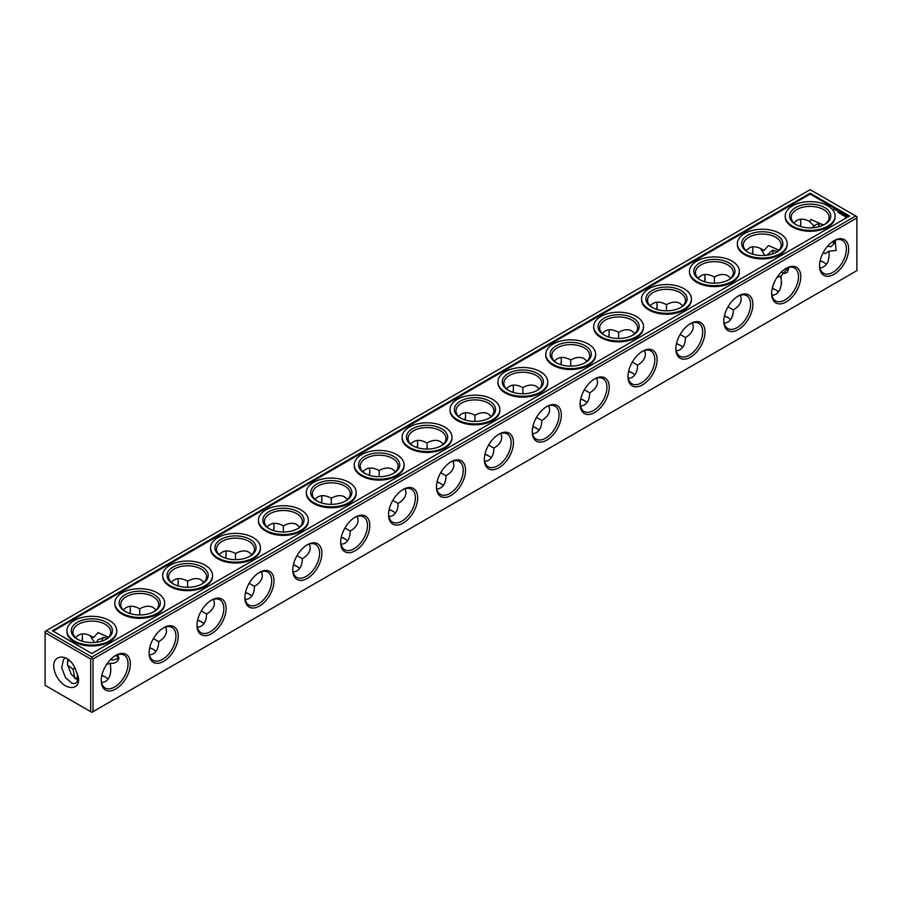 <?xml version="1.0" encoding="UTF-8"?>
<svg xmlns="http://www.w3.org/2000/svg" width="902" height="902" viewBox="0 0 902 902"><rect width="100%" height="100%" fill="white"/><g stroke="black" fill="none" stroke-linecap="round" stroke-linejoin="round"><path stroke-width="1.35" d="M747.713 252.041L747.713 252.041A20.588 11.884 180 0 1 747.713 235.23A20.588 11.884 180 0 1 776.836 235.23A20.588 11.884 180 0 1 776.836 252.041A20.588 11.884 180 0 1 747.713 252.041M748.31 252.38A18.965 10.948 180 0 1 743.316 244.972A18.965 10.948 180 0 1 762.269 234.024A18.965 10.948 180 0 1 781.233 244.972A18.965 10.948 180 0 1 776.227 252.38M744.646 253.812A24.918 14.387 0 0 0 771.808 256.935A24.918 14.387 0 0 0 787.198 243.641A24.918 14.387 0 0 0 762.269 229.255A24.918 14.387 0 0 0 737.351 243.641A24.918 14.387 0 0 0 744.646 253.812M737.362 244.081A24.918 14.387 0 0 0 737.351 244.521A24.918 14.387 0 0 0 744.646 254.702A24.918 14.387 0 0 0 771.808 257.814A24.918 14.387 0 0 0 787.198 244.521A24.918 14.387 0 0 0 787.187 244.081M795.598 224.395L795.598 224.395A20.588 11.884 180 0 1 795.598 207.584A20.588 11.884 180 0 1 824.721 207.584A20.588 11.884 180 0 1 824.721 224.395A20.588 11.884 180 0 1 795.598 224.395M796.207 224.733A18.965 10.948 180 0 1 791.201 217.314A18.965 10.948 180 0 1 810.165 206.366A18.965 10.948 180 0 1 829.118 217.314A18.965 10.948 180 0 1 824.124 224.733M792.542 226.165A24.918 14.387 0 0 0 819.704 229.288A24.918 14.387 0 0 0 835.083 215.995A24.918 14.387 0 0 0 810.165 201.608A24.918 14.387 0 0 0 785.236 215.995A24.918 14.387 0 0 0 792.542 226.165M785.247 216.435A24.918 14.387 0 0 0 785.236 216.875A24.918 14.387 0 0 0 792.542 227.056A24.918 14.387 0 0 0 819.704 230.168A24.918 14.387 0 0 0 835.083 216.875A24.918 14.387 0 0 0 835.072 216.435M848.85 216.435L810.165 194.099L53.15 631.152M689.478 271.727A24.918 14.387 0 0 0 689.466 272.167A24.918 14.387 0 0 0 696.761 282.349A24.918 14.387 0 0 0 723.923 285.472A24.918 14.387 0 0 0 739.302 272.167A24.918 14.387 0 0 0 739.29 271.727M593.696 327.031A24.918 14.387 0 0 0 593.685 327.471A24.918 14.387 0 0 0 600.991 337.641A24.918 14.387 0 0 0 628.142 340.764A24.918 14.387 0 0 0 643.532 327.471A24.918 14.387 0 0 0 643.521 327.031M641.581 299.374A24.918 14.387 0 0 0 641.57 299.825A24.918 14.387 0 0 0 648.876 309.995A24.918 14.387 0 0 0 676.038 313.118A24.918 14.387 0 0 0 691.417 299.825A24.918 14.387 0 0 0 691.406 299.374M210.594 548.213A24.918 14.387 0 0 0 210.583 548.653A24.918 14.387 0 0 0 217.878 558.823A24.918 14.387 0 0 0 245.04 561.946A24.918 14.387 0 0 0 260.43 548.653A24.918 14.387 0 0 0 260.419 548.213M162.71 575.859A24.918 14.387 0 0 0 162.698 576.299A24.918 14.387 0 0 0 169.993 586.469A24.918 14.387 0 0 0 197.155 589.592A24.918 14.387 0 0 0 212.534 576.299A24.918 14.387 0 0 0 212.522 575.859M114.813 603.506A24.918 14.387 0 0 0 114.802 603.945A24.918 14.387 0 0 0 122.108 614.127A24.918 14.387 0 0 0 149.27 617.239A24.918 14.387 0 0 0 164.649 603.945A24.918 14.387 0 0 0 164.638 603.506M66.928 631.152A24.918 14.387 0 0 0 66.917 631.592A24.918 14.387 0 0 0 74.212 641.773A24.918 14.387 0 0 0 101.374 644.885A24.918 14.387 0 0 0 116.764 631.592A24.918 14.387 0 0 0 116.753 631.152M545.811 354.678A24.918 14.387 0 0 0 545.8 355.117A24.918 14.387 0 0 0 553.095 365.287A24.918 14.387 0 0 0 580.257 368.411A24.918 14.387 0 0 0 595.647 355.117A24.918 14.387 0 0 0 595.636 354.678M497.927 382.324A24.918 14.387 0 0 0 497.915 382.764A24.918 14.387 0 0 0 505.21 392.934A24.918 14.387 0 0 0 532.372 396.057A24.918 14.387 0 0 0 547.751 382.764A24.918 14.387 0 0 0 547.74 382.324M450.03 409.97A24.918 14.387 0 0 0 450.019 410.41A24.918 14.387 0 0 0 457.325 420.591A24.918 14.387 0 0 0 484.487 423.703A24.918 14.387 0 0 0 499.866 410.41A24.918 14.387 0 0 0 499.855 409.97M402.145 437.617A24.918 14.387 0 0 0 402.134 438.056A24.918 14.387 0 0 0 409.429 448.238A24.918 14.387 0 0 0 436.591 451.35A24.918 14.387 0 0 0 451.981 438.056A24.918 14.387 0 0 0 451.97 437.617M354.26 465.263A24.918 14.387 0 0 0 354.249 465.714A24.918 14.387 0 0 0 361.544 475.884A24.918 14.387 0 0 0 388.706 479.007A24.918 14.387 0 0 0 404.085 465.714A24.918 14.387 0 0 0 404.073 465.263M306.364 492.909A24.918 14.387 0 0 0 306.353 493.36A24.918 14.387 0 0 0 313.659 503.53A24.918 14.387 0 0 0 340.821 506.653A24.918 14.387 0 0 0 356.2 493.36A24.918 14.387 0 0 0 356.189 492.909M258.479 520.567A24.918 14.387 0 0 0 258.468 521.006A24.918 14.387 0 0 0 265.763 531.177A24.918 14.387 0 0 0 292.925 534.3A24.918 14.387 0 0 0 308.315 521.006A24.918 14.387 0 0 0 308.304 520.567M847.745 217.078L847.373 216.243L845.659 216.333L845.512 217.326L846.944 217.54M842.107 214.146L841.994 214.755L842.93 214.146L841.047 214.214L842.107 214.146L841.927 214.755M843.877 215.77L844.452 215.037L843.054 215.375L843.877 215.77M844.836 216.3L844.712 215.601L845.478 215.623L844.148 215.826L844.836 216.3M838.86 213.007L840.484 212.737L838.86 213.007M842.784 215.285L843.832 214.676L842.197 214.879L842.784 215.285M840.112 213.729L841.735 213.458L840.112 213.729M839.807 213.56L840.856 213.019L839.807 213.492M837.586 211.745L838.33 211.316L837.586 211.745M838.105 212.038L838.691 211.699L838.105 212.038M833.448 209.072L834.361 209.038L833.448 209.072M835.184 210.076L836.03 210.008L835.184 210.076M836.368 210.2L835.726 210.301L836.368 210.267M810.165 193.208L52.384 630.712L91.835 653.488L849.616 215.995L810.165 193.208L810.165 194.099M714.384 283.172L714.384 277.038C719.582 274.129 724.058 273.689 727.79 275.708L730.631 278.267M740.407 295.202L741.207 298.934C741.083 303.185 738.467 306.838 733.349 309.882L728.038 306.815M704.609 274.535A18.965 10.948 -60 0 1 705.003 278.03A18.965 10.948 -60 0 1 704.642 281.762M698.137 278.267C701.959 273.667 707.371 273.261 714.384 277.038L714.384 277.038M724.385 315.959A18.965 10.948 180 0 1 727.79 317.515A18.965 10.948 180 0 1 730.631 319.612M733.349 309.882C733.258 315.847 731.409 319.939 727.79 322.161L724.171 323.344M737.746 296.307A18.965 10.948 -60 0 1 746.664 295.676A18.965 10.948 -60 0 1 746.664 317.572A18.965 10.948 -60 0 1 727.7 328.52A18.965 10.948 -60 0 1 723.787 320.481M90.685 711.667L45.1 685.34L45.1 631.377L810.165 189.668L856.9 216.66L856.9 217.98L92.985 659.024L91.835 658.359L90.685 659.024L90.685 711.667L91.835 712.332L92.985 711.667L92.985 659.024M92.985 711.667L856.9 270.623L856.9 217.98M101.227 680.593A20.588 11.884 -60 0 1 115.783 655.371A20.588 11.884 -60 0 1 130.339 663.782A20.588 11.884 -60 0 1 115.783 688.993A20.588 11.884 -60 0 1 101.227 680.593M149.112 652.935A20.588 11.884 -60 0 1 163.668 627.724A20.588 11.884 -60 0 1 178.224 636.135A20.588 11.884 -60 0 1 163.668 661.346A20.588 11.884 -60 0 1 149.112 652.935M196.997 625.289A20.588 11.884 -60 0 1 211.564 600.078A20.588 11.884 -60 0 1 226.12 608.478A20.588 11.884 -60 0 1 211.564 633.7A20.588 11.884 -60 0 1 196.997 625.289M244.893 597.643A20.588 11.884 -60 0 1 259.449 572.432A20.588 11.884 -60 0 1 274.005 580.832A20.588 11.884 -60 0 1 259.449 606.054A20.588 11.884 -60 0 1 244.893 597.643M292.778 569.996A20.588 11.884 -60 0 1 307.334 544.785A20.588 11.884 -60 0 1 321.89 553.185A20.588 11.884 -60 0 1 307.334 578.408A20.588 11.884 -60 0 1 292.778 569.996M340.663 542.35A20.588 11.884 -60 0 1 355.219 517.139A20.588 11.884 -60 0 1 369.786 525.539A20.588 11.884 -60 0 1 355.219 550.75A20.588 11.884 -60 0 1 340.663 542.35M388.559 514.704A20.588 11.884 -60 0 1 403.115 489.482A20.588 11.884 -60 0 1 417.671 497.893A20.588 11.884 -60 0 1 403.115 523.104A20.588 11.884 -60 0 1 388.559 514.704M436.444 487.057A20.588 11.884 -60 0 1 451 461.835A20.588 11.884 -60 0 1 465.556 470.246A20.588 11.884 -60 0 1 451 495.457A20.588 11.884 -60 0 1 436.444 487.057M484.329 459.4A20.588 11.884 -60 0 1 498.885 434.189A20.588 11.884 -60 0 1 513.441 442.6A20.588 11.884 -60 0 1 498.885 467.811A20.588 11.884 -60 0 1 484.329 459.4M532.214 431.754A20.588 11.884 -60 0 1 546.781 406.543A20.588 11.884 -60 0 1 561.337 414.943A20.588 11.884 -60 0 1 546.781 440.165A20.588 11.884 -60 0 1 532.214 431.754M580.11 404.107A20.588 11.884 -60 0 1 594.666 378.896A20.588 11.884 -60 0 1 609.222 387.296A20.588 11.884 -60 0 1 594.666 412.518A20.588 11.884 -60 0 1 580.11 404.107M627.995 376.461A20.588 11.884 -60 0 1 642.551 351.25A20.588 11.884 -60 0 1 657.107 359.65A20.588 11.884 -60 0 1 642.551 384.861A20.588 11.884 -60 0 1 627.995 376.461M675.88 348.815A20.588 11.884 -60 0 1 690.436 323.592A20.588 11.884 -60 0 1 705.003 332.004A20.588 11.884 -60 0 1 690.436 357.215A20.588 11.884 -60 0 1 675.88 348.815M723.776 321.168A20.588 11.884 -60 0 1 738.332 295.946A20.588 11.884 -60 0 1 752.888 304.357A20.588 11.884 -60 0 1 738.332 329.568A20.588 11.884 -60 0 1 723.776 321.168M771.661 293.522A20.588 11.884 -60 0 1 786.217 268.3A20.588 11.884 -60 0 1 800.773 276.711A20.588 11.884 -60 0 1 786.217 301.922A20.588 11.884 -60 0 1 771.661 293.522M819.546 265.865A20.588 11.884 -60 0 1 834.102 240.654A20.588 11.884 -60 0 1 848.658 249.053A20.588 11.884 -60 0 1 834.102 274.276A20.588 11.884 -60 0 1 819.546 265.865M811.732 227.845L816.626 224.282L820.752 223.888L823.751 224.914M834.576 240.496L834.508 243.179L830.731 246.877L827.698 246.066M818.407 226.887L819.433 223.752M834.508 243.213L832.129 241.95M835.263 240.214L836.03 250.485L828.915 251.207L825.15 253.631L823.267 252.492M828.915 251.207L829.118 254.589C828.893 262.55 825.826 267.037 819.941 268.041M788.314 267.556L780.974 276.136L777.039 277.365M767.038 255.198L772.349 250.35L777.625 251.387M788.664 268.187L787.221 272.415L784.763 273.419L781.143 272.28M772.36 254.003L773.465 250.294M788.528 269.754L786.07 268.435M764.851 255.435L760.95 249.256L764.028 250.497L768.515 245.547M768.515 245.536L779.238 250.294M814.405 225.996L808.632 220.866M820.752 223.899L811.067 219.502L809.793 221.542C804.742 218.814 800.39 218.442 796.748 220.415L793.918 222.963M833.516 241.003A18.965 10.948 -60 0 1 842.434 240.383A18.965 10.948 -60 0 1 842.434 262.279A18.965 10.948 -60 0 1 823.47 273.227A18.965 10.948 -60 0 1 819.557 265.188M780.974 276.136L781.617 283.882L779.779 289.801L776.611 293.905L772.056 295.698M780.456 276.429L780.952 278.323M820.166 260.667A18.965 10.948 180 0 1 823.571 262.223A18.965 10.948 180 0 1 826.401 264.309M820.121 260.881A20.588 11.884 180 0 1 824.124 262.55M785.631 268.649A18.965 10.948 -60 0 1 794.549 268.029A18.965 10.948 -60 0 1 794.549 289.925A18.965 10.948 -60 0 1 775.585 300.873A18.965 10.948 -60 0 1 771.672 292.834M800.762 222.095A20.588 11.884 -60 0 1 800.209 226.391M752.877 249.741A20.588 11.884 -60 0 1 752.313 254.048M704.992 277.388A20.588 11.884 -60 0 1 704.428 281.695M657.096 305.034A20.588 11.884 -60 0 1 656.543 309.341M609.211 332.691A20.588 11.884 -60 0 1 608.658 336.987M561.326 360.338A20.588 11.884 -60 0 1 560.762 364.633M513.43 387.984A20.588 11.884 -60 0 1 512.877 392.28M465.545 415.63A20.588 11.884 -60 0 1 464.992 419.937M417.66 443.277A20.588 11.884 -60 0 1 417.096 447.584M369.775 470.923A20.588 11.884 -60 0 1 369.211 475.23M321.879 498.58A20.588 11.884 -60 0 1 321.326 502.876M273.994 526.227A20.588 11.884 -60 0 1 273.441 530.523M226.109 553.873A20.588 11.884 -60 0 1 225.545 558.169M178.213 581.519A20.588 11.884 -60 0 1 177.66 585.815M130.328 609.166A20.588 11.884 -60 0 1 129.775 613.473M82.443 636.812A20.588 11.884 -60 0 1 81.879 641.119M69.364 660.411A20.588 11.884 -60 0 1 68.484 660.997M800.378 219.231A18.965 10.948 -60 0 1 800.773 222.738A18.965 10.948 -60 0 1 800.424 226.47M752.493 246.877A18.965 10.948 -60 0 1 752.888 250.384A18.965 10.948 -60 0 1 752.539 254.116M772.225 288.527A20.588 11.884 180 0 1 776.227 290.196M724.34 316.185A20.588 11.884 180 0 1 728.342 317.842M676.455 343.831A20.588 11.884 180 0 1 680.458 345.5M628.559 371.477A20.588 11.884 180 0 1 632.573 373.146M580.674 399.124A20.588 11.884 180 0 1 584.676 400.792M532.789 426.77A20.588 11.884 180 0 1 536.791 428.439M484.904 454.416A20.588 11.884 180 0 1 488.907 456.085M437.008 482.063A20.588 11.884 180 0 1 441.01 483.731M389.123 509.72A20.588 11.884 180 0 1 393.125 511.389M341.238 537.366A20.588 11.884 180 0 1 345.24 539.035M293.342 565.013A20.588 11.884 180 0 1 297.356 566.682M245.457 592.659A20.588 11.884 180 0 1 249.459 594.328M197.572 620.305A20.588 11.884 180 0 1 201.574 621.974M149.687 647.952A20.588 11.884 180 0 1 153.69 649.62M77.876 677.267A20.588 11.884 180 0 1 77.944 677.244A18.965 10.948 180 0 0 75.7 678.924M101.791 675.609A20.588 11.884 180 0 1 105.793 677.267M772.281 288.313A18.965 10.948 180 0 1 775.686 289.869A18.965 10.948 180 0 1 778.516 291.966M855.75 215.995L91.835 657.028L91.835 658.359M46.25 630.712L91.835 657.028M115.197 655.731A18.965 10.948 -60 0 1 124.115 655.1A18.965 10.948 -60 0 1 124.115 676.996A18.965 10.948 -60 0 1 105.151 687.944A18.965 10.948 -60 0 1 101.238 679.905M163.082 628.074A18.965 10.948 -60 0 1 172 627.454A18.965 10.948 -60 0 1 172 649.35A18.965 10.948 -60 0 1 153.036 660.298A18.965 10.948 -60 0 1 149.123 652.259M210.978 600.428A18.965 10.948 -60 0 1 219.896 599.807A18.965 10.948 -60 0 1 219.896 621.703A18.965 10.948 -60 0 1 200.932 632.652A18.965 10.948 -60 0 1 197.008 624.612M258.863 572.781A18.965 10.948 -60 0 1 267.781 572.15A18.965 10.948 -60 0 1 267.781 594.046A18.965 10.948 -60 0 1 248.817 604.994A18.965 10.948 -60 0 1 244.904 596.966M306.748 545.135A18.965 10.948 -60 0 1 315.666 544.504A18.965 10.948 -60 0 1 315.666 566.4A18.965 10.948 -60 0 1 296.702 577.348A18.965 10.948 -60 0 1 292.789 569.309M354.633 517.489A18.965 10.948 -60 0 1 363.551 516.857A18.965 10.948 -60 0 1 363.551 538.753A18.965 10.948 -60 0 1 344.598 549.701A18.965 10.948 -60 0 1 340.674 541.662M402.529 489.842A18.965 10.948 -60 0 1 411.447 489.211A18.965 10.948 -60 0 1 411.447 511.107A18.965 10.948 -60 0 1 392.483 522.055A18.965 10.948 -60 0 1 388.57 514.016M450.414 462.185A18.965 10.948 -60 0 1 459.332 461.565A18.965 10.948 -60 0 1 459.332 483.461A18.965 10.948 -60 0 1 440.368 494.409A18.965 10.948 -60 0 1 436.455 486.37M498.299 434.538A18.965 10.948 -60 0 1 507.217 433.918A18.965 10.948 -60 0 1 507.217 455.814A18.965 10.948 -60 0 1 488.253 466.762A18.965 10.948 -60 0 1 484.34 458.723M546.195 406.892A18.965 10.948 -60 0 1 555.113 406.261A18.965 10.948 -60 0 1 555.113 428.168A18.965 10.948 -60 0 1 536.149 439.116A18.965 10.948 -60 0 1 532.225 431.077M594.08 379.246A18.965 10.948 -60 0 1 602.998 378.615A18.965 10.948 -60 0 1 602.998 400.511A18.965 10.948 -60 0 1 584.034 411.459A18.965 10.948 -60 0 1 580.121 403.419M641.965 351.6A18.965 10.948 -60 0 1 650.883 350.968A18.965 10.948 -60 0 1 650.883 372.864A18.965 10.948 -60 0 1 631.919 383.812A18.965 10.948 -60 0 1 628.006 375.773M689.85 323.953A18.965 10.948 -60 0 1 698.768 323.322A18.965 10.948 -60 0 1 698.768 345.218A18.965 10.948 -60 0 1 679.815 356.166A18.965 10.948 -60 0 1 675.891 348.127M700.426 280.026A18.965 10.948 180 0 1 695.419 272.618A18.965 10.948 180 0 1 714.384 261.67A18.965 10.948 180 0 1 733.349 272.618A18.965 10.948 180 0 1 728.342 280.026M656.712 302.181A18.965 10.948 -60 0 1 657.107 305.688A18.965 10.948 -60 0 1 656.757 309.409M608.827 329.828A18.965 10.948 -60 0 1 609.222 333.334A18.965 10.948 -60 0 1 608.873 337.055M560.943 357.474A18.965 10.948 -60 0 1 561.337 360.98A18.965 10.948 -60 0 1 560.988 364.701M513.046 385.12A18.965 10.948 -60 0 1 513.441 388.627A18.965 10.948 -60 0 1 513.091 392.347M465.161 412.766A18.965 10.948 -60 0 1 465.556 416.273A18.965 10.948 -60 0 1 465.207 420.005M417.276 440.413A18.965 10.948 -60 0 1 417.671 443.919A18.965 10.948 -60 0 1 417.322 447.651M369.392 468.07A18.965 10.948 -60 0 1 369.786 471.566A18.965 10.948 -60 0 1 369.425 475.298M321.495 495.717A18.965 10.948 -60 0 1 321.89 499.223A18.965 10.948 -60 0 1 321.54 502.944M273.61 523.363A18.965 10.948 -60 0 1 274.005 526.869A18.965 10.948 -60 0 1 273.656 530.59M225.725 551.009A18.965 10.948 -60 0 1 226.12 554.516A18.965 10.948 -60 0 1 225.771 558.237M177.829 578.656A18.965 10.948 -60 0 1 178.224 582.162A18.965 10.948 -60 0 1 177.874 585.883M129.944 606.302A18.965 10.948 -60 0 1 130.339 609.808A18.965 10.948 -60 0 1 129.989 613.54M82.059 633.959A18.965 10.948 -60 0 1 82.454 637.455A18.965 10.948 -60 0 1 82.105 641.187M69.42 660.467A18.965 10.948 -60 0 1 69.048 660.681A18.965 10.948 -60 0 1 67.402 661.516M676.5 343.606A18.965 10.948 180 0 1 679.905 345.162A18.965 10.948 180 0 1 682.746 347.259M628.615 371.252A18.965 10.948 180 0 1 632.02 372.808A18.965 10.948 180 0 1 634.85 374.905M580.73 398.898A18.965 10.948 180 0 1 584.124 400.465A18.965 10.948 180 0 1 586.965 402.551M532.834 426.545A18.965 10.948 180 0 1 536.239 428.112A18.965 10.948 180 0 1 539.08 430.198M484.949 454.202A18.965 10.948 180 0 1 488.354 455.758A18.965 10.948 180 0 1 491.184 457.855M437.064 481.848A18.965 10.948 180 0 1 440.469 483.404A18.965 10.948 180 0 1 443.299 485.502M389.168 509.495A18.965 10.948 180 0 1 392.573 511.051A18.965 10.948 180 0 1 395.414 513.148M341.283 537.141A18.965 10.948 180 0 1 344.688 538.697A18.965 10.948 180 0 1 347.529 540.794M293.398 564.787A18.965 10.948 180 0 1 296.803 566.343A18.965 10.948 180 0 1 299.633 568.44M245.513 592.434A18.965 10.948 180 0 1 248.907 594.001A18.965 10.948 180 0 1 251.748 596.087M197.617 620.08A18.965 10.948 180 0 1 201.022 621.647A18.965 10.948 180 0 1 203.863 623.733M149.732 647.737A18.965 10.948 180 0 1 153.137 649.293L153.137 649.293A18.965 10.948 180 0 1 155.967 651.391M101.847 675.384A18.965 10.948 180 0 1 105.252 676.94A18.965 10.948 180 0 1 108.082 679.037M45.1 632.697L90.685 659.024M55.293 673.309C63.106 693.334 85.983 691.687 76.196 671.449C70.153 650.861 47.569 653.273 55.281 673.309M213.639 599.334L214.428 603.066C214.315 607.305 211.699 610.958 206.581 614.014C206.49 619.967 204.641 624.06 201.022 626.292L197.391 627.465M261.535 571.688L262.324 575.42C262.2 579.659 259.584 583.312 254.465 586.368C254.387 592.321 252.526 596.414 248.907 598.635L245.288 599.819M309.42 544.041L310.209 547.773C310.085 552.013 307.469 555.666 302.35 558.721C302.271 564.675 300.422 568.767 296.803 570.989L293.173 572.172M357.305 516.384L358.094 520.116C357.981 524.366 355.354 528.02 350.247 531.064C350.156 537.028 348.307 541.121 344.688 543.342L341.057 544.526M405.19 488.737L405.99 492.469C405.866 496.72 403.25 500.373 398.132 503.417C398.041 509.382 396.192 513.475 392.573 515.696L388.954 516.88M453.086 461.091L453.875 464.823C453.751 469.074 451.135 472.716 446.016 475.771C445.938 481.724 444.088 485.817 440.469 488.05L436.839 489.234M500.971 433.445L501.76 437.177C501.647 441.428 499.02 445.069 493.901 448.125C493.822 454.078 491.973 458.171 488.354 460.403L484.724 461.587M548.856 405.799L549.645 409.531C549.532 413.77 546.916 417.423 541.798 420.479C541.707 426.432 539.858 430.525 536.239 432.757L532.608 433.93M596.752 378.152L597.541 381.884C597.417 386.124 594.801 389.777 589.683 392.832C589.604 398.785 587.743 402.878 584.124 405.099L580.505 406.283M644.637 350.495L645.426 354.227C645.302 358.477 642.686 362.13 637.567 365.175C637.488 371.139 635.639 375.232 632.02 377.453L628.39 378.637M692.522 322.848L693.311 326.58C693.198 330.831 690.571 334.484 685.464 337.528C685.373 343.493 683.524 347.586 679.905 349.807L676.274 350.991M666.499 310.818L666.499 304.684C671.697 301.787 676.173 301.336 679.905 303.365L682.746 305.913M685.464 337.528L680.142 334.462M699.828 279.688L699.828 279.688A20.588 11.884 180 0 1 699.828 262.888A20.588 11.884 180 0 1 728.94 262.888A20.588 11.884 180 0 1 728.94 279.688A20.588 11.884 180 0 1 699.828 279.688M696.761 281.458A24.918 14.387 0 0 0 723.923 284.581A24.918 14.387 0 0 0 739.302 271.288A24.918 14.387 0 0 0 714.384 256.901A24.918 14.387 0 0 0 689.466 271.288A24.918 14.387 0 0 0 696.761 281.458M600.991 336.762A24.918 14.387 0 0 0 628.142 339.874A24.918 14.387 0 0 0 643.532 326.58A24.918 14.387 0 0 0 618.614 312.193A24.918 14.387 0 0 0 593.685 326.58A24.918 14.387 0 0 0 600.991 336.762M648.876 309.115A24.918 14.387 0 0 0 676.038 312.227A24.918 14.387 0 0 0 691.417 298.934A24.918 14.387 0 0 0 666.499 284.547A24.918 14.387 0 0 0 641.57 298.934A24.918 14.387 0 0 0 648.876 309.115M217.878 557.943A24.918 14.387 0 0 0 245.04 561.067A24.918 14.387 0 0 0 260.43 547.762A24.918 14.387 0 0 0 235.501 533.375A24.918 14.387 0 0 0 210.583 547.762A24.918 14.387 0 0 0 217.878 557.943M169.993 585.59A24.918 14.387 0 0 0 197.155 588.713A24.918 14.387 0 0 0 212.534 575.42A24.918 14.387 0 0 0 187.616 561.021A24.918 14.387 0 0 0 162.698 575.42A24.918 14.387 0 0 0 169.993 585.59M122.108 613.236A24.918 14.387 0 0 0 149.27 616.359A24.918 14.387 0 0 0 164.649 603.066A24.918 14.387 0 0 0 139.731 588.679A24.918 14.387 0 0 0 114.802 603.066A24.918 14.387 0 0 0 122.108 613.236M74.212 640.882A24.918 14.387 0 0 0 101.374 644.005A24.918 14.387 0 0 0 116.764 630.712A24.918 14.387 0 0 0 91.835 616.325A24.918 14.387 0 0 0 66.917 630.712A24.918 14.387 0 0 0 74.212 640.882M553.095 364.408A24.918 14.387 0 0 0 580.257 367.52A24.918 14.387 0 0 0 595.647 354.227A24.918 14.387 0 0 0 570.718 339.84A24.918 14.387 0 0 0 545.8 354.227A24.918 14.387 0 0 0 553.095 364.408M505.21 392.054A24.918 14.387 0 0 0 532.372 395.177A24.918 14.387 0 0 0 547.751 381.884A24.918 14.387 0 0 0 522.833 367.486A24.918 14.387 0 0 0 497.915 381.884A24.918 14.387 0 0 0 505.21 392.054M457.325 419.701A24.918 14.387 0 0 0 484.487 422.824A24.918 14.387 0 0 0 499.866 409.531A24.918 14.387 0 0 0 474.948 395.144A24.918 14.387 0 0 0 450.019 409.531A24.918 14.387 0 0 0 457.325 419.701M409.429 447.347A24.918 14.387 0 0 0 436.591 450.47A24.918 14.387 0 0 0 451.981 437.177A24.918 14.387 0 0 0 427.052 422.79A24.918 14.387 0 0 0 402.134 437.177A24.918 14.387 0 0 0 409.429 447.347M361.544 474.993A24.918 14.387 0 0 0 388.706 478.116A24.918 14.387 0 0 0 404.085 464.823A24.918 14.387 0 0 0 379.167 450.436A24.918 14.387 0 0 0 354.249 464.823A24.918 14.387 0 0 0 361.544 474.993M313.659 502.651A24.918 14.387 0 0 0 340.821 505.763A24.918 14.387 0 0 0 356.2 492.469A24.918 14.387 0 0 0 331.282 478.083A24.918 14.387 0 0 0 306.353 492.469A24.918 14.387 0 0 0 313.659 502.651M265.763 530.297A24.918 14.387 0 0 0 292.925 533.409A24.918 14.387 0 0 0 308.315 520.116A24.918 14.387 0 0 0 283.386 505.729A24.918 14.387 0 0 0 258.468 520.116A24.918 14.387 0 0 0 265.763 530.297M846.899 216.243L847.226 217.247L845.997 217.247L846.617 216.503M650.252 305.913C654.074 301.313 659.486 300.907 666.499 304.684L666.499 304.684M602.367 333.56C606.178 328.959 611.601 328.553 618.603 332.331L618.614 332.331C623.812 329.433 628.277 328.982 632.02 331.011L634.85 333.56M618.614 338.475L618.614 332.331M554.471 361.206C558.293 356.617 563.705 356.2 570.718 359.988L570.718 359.988C575.927 357.079 580.392 356.64 584.124 358.658L586.965 361.206M570.718 366.122L570.718 359.988M506.586 388.852C510.408 384.263 515.82 383.857 522.833 387.635L522.833 387.635C528.031 384.726 532.507 384.286 536.239 386.304L539.08 388.852M522.833 393.768L522.833 387.635M458.701 416.498C462.512 411.91 467.935 411.504 474.948 415.281L474.948 415.281C480.146 412.372 484.611 411.932 488.354 413.95L491.184 416.498M474.948 421.414L474.948 415.281M410.816 444.145C414.627 439.556 420.039 439.15 427.052 442.927L427.052 442.927C432.261 440.018 436.726 439.578 440.469 441.597L443.299 444.145M427.052 449.061L427.052 442.927M362.92 471.802C366.742 467.202 372.154 466.796 379.167 470.573L379.167 470.573C384.365 467.664 388.841 467.225 392.573 469.243L395.414 471.802M379.167 476.707L379.167 470.573M315.035 499.449C318.857 494.848 324.269 494.443 331.282 498.22L331.282 498.22C336.48 495.322 340.956 494.871 344.688 496.901L347.529 499.449M331.282 504.353L331.282 498.22M267.15 527.095C270.961 522.495 276.384 522.089 283.386 525.866L283.397 525.866C288.595 522.968 293.06 522.529 296.803 524.547L299.633 527.095M283.386 532.011L283.386 525.877M219.254 554.741C223.076 550.152 228.488 549.735 235.501 553.524L235.501 553.524C240.71 550.615 245.175 550.175 248.907 552.193L251.748 554.741M235.501 559.657L235.501 553.524M171.369 582.388C175.191 577.799 180.603 577.393 187.616 581.17L187.616 581.17C192.814 578.261 197.29 577.821 201.022 579.839L203.863 582.388M187.616 587.303L187.616 581.17M637.567 365.175L632.257 362.108M589.683 392.832L584.372 389.765M541.798 420.479L536.487 417.412M493.901 448.125L488.591 445.058M446.016 475.771L440.706 472.704M398.132 503.417L392.821 500.351M350.247 531.064L344.925 527.997M302.35 558.721L297.04 555.643M254.465 586.368L249.155 583.301M206.581 614.014L201.27 610.947M165.754 626.98L166.543 630.712C166.43 634.963 163.803 638.605 158.684 641.66L153.374 638.593M158.684 641.66C158.605 647.613 156.756 651.706 153.137 653.939L149.506 655.123M67.808 659.136L67.492 664.639L71.269 674.358L77.854 680.052M65.711 657.829L63.399 659.666L61.742 667.954L65.519 677.661L72.081 683.355L75.069 683.569L77.177 681.946L77.392 674.493L76.196 671.449M117.88 654.626L118.974 658.539C117.237 662.248 114.43 663.804 110.54 663.207L110.518 665.405L110.54 663.207M101.622 682.769L105.252 681.585C108.511 679.601 110.348 676.049 110.754 670.908L110.518 665.405M139.731 614.95L139.731 608.816C144.929 605.907 149.394 605.467 153.137 607.486L155.967 610.034M125.773 611.804A18.965 10.948 180 0 1 120.767 604.385A18.965 10.948 180 0 1 132.47 594.271A18.965 10.948 180 0 1 153.137 596.65A18.965 10.948 180 0 1 158.684 604.385A18.965 10.948 180 0 1 153.69 611.804M123.484 610.034L125.389 608.095C129.234 605.411 134.003 605.648 139.731 608.816L139.731 608.816M173.658 584.158A18.965 10.948 180 0 1 168.651 576.739A18.965 10.948 180 0 1 187.616 565.791A18.965 10.948 180 0 1 206.581 576.739A18.965 10.948 180 0 1 201.574 584.158M221.542 556.5A18.965 10.948 180 0 1 216.536 549.092A18.965 10.948 180 0 1 235.501 538.144A18.965 10.948 180 0 1 254.465 549.092A18.965 10.948 180 0 1 249.459 556.5M269.427 528.854A18.965 10.948 180 0 1 264.433 521.446A18.965 10.948 180 0 1 283.386 510.498A18.965 10.948 180 0 1 302.35 521.446A18.965 10.948 180 0 1 297.356 528.854M317.324 501.208A18.965 10.948 180 0 1 312.317 493.8A18.965 10.948 180 0 1 331.282 482.852A18.965 10.948 180 0 1 350.247 493.8A18.965 10.948 180 0 1 345.24 501.208M365.209 473.561A18.965 10.948 180 0 1 360.202 466.154A18.965 10.948 180 0 1 379.167 455.206A18.965 10.948 180 0 1 398.132 466.154A18.965 10.948 180 0 1 393.125 473.561M413.093 445.915A18.965 10.948 180 0 1 408.099 438.507A18.965 10.948 180 0 1 427.052 427.559A18.965 10.948 180 0 1 446.016 438.507A18.965 10.948 180 0 1 441.01 445.915M460.99 418.269A18.965 10.948 180 0 1 455.984 410.85A18.965 10.948 180 0 1 474.948 399.902A18.965 10.948 180 0 1 493.901 410.85A18.965 10.948 180 0 1 488.907 418.269M508.875 390.611A18.965 10.948 180 0 1 503.868 383.203A18.965 10.948 180 0 1 522.833 372.255A18.965 10.948 180 0 1 541.798 383.203A18.965 10.948 180 0 1 536.791 390.611M556.76 362.965A18.965 10.948 180 0 1 551.753 355.557A18.965 10.948 180 0 1 570.718 344.609A18.965 10.948 180 0 1 589.683 355.557A18.965 10.948 180 0 1 584.676 362.965M604.644 335.318A18.965 10.948 180 0 1 599.65 327.911A18.965 10.948 180 0 1 618.614 316.963A18.965 10.948 180 0 1 637.567 327.911A18.965 10.948 180 0 1 632.573 335.318M652.541 307.672A18.965 10.948 180 0 1 647.535 300.265A18.965 10.948 180 0 1 666.499 289.317A18.965 10.948 180 0 1 685.464 300.265A18.965 10.948 180 0 1 680.458 307.672M604.047 334.992L604.047 334.992A20.588 11.884 180 0 1 604.047 318.18A20.588 11.884 180 0 1 633.17 318.18A20.588 11.884 180 0 1 633.17 334.992A20.588 11.884 180 0 1 604.047 334.992M651.943 307.345L651.943 307.345A20.588 11.884 180 0 1 651.943 290.534A20.588 11.884 180 0 1 681.055 290.534A20.588 11.884 180 0 1 681.055 307.345A20.588 11.884 180 0 1 651.943 307.345M220.945 556.173L220.945 556.173A20.588 11.884 180 0 1 220.945 539.362A20.588 11.884 180 0 1 250.057 539.362A20.588 11.884 180 0 1 250.057 556.173A20.588 11.884 180 0 1 220.945 556.173M173.06 583.819L173.06 583.819A20.588 11.884 180 0 1 173.06 567.008A20.588 11.884 180 0 1 202.172 567.008A20.588 11.884 180 0 1 202.172 583.819A20.588 11.884 180 0 1 173.06 583.819M125.164 611.466L125.164 611.466A20.588 11.884 180 0 1 125.164 594.655A20.588 11.884 180 0 1 154.287 594.655A20.588 11.884 180 0 1 154.287 611.466A20.588 11.884 180 0 1 125.164 611.466M77.279 639.112L77.279 639.112A20.588 11.884 180 0 1 77.279 622.301A20.588 11.884 180 0 1 106.402 622.301A20.588 11.884 180 0 1 106.402 639.112A20.588 11.884 180 0 1 77.279 639.112M556.162 362.638L556.162 362.638A20.588 11.884 180 0 1 556.162 345.827A20.588 11.884 180 0 1 585.274 345.827A20.588 11.884 180 0 1 585.274 362.638A20.588 11.884 180 0 1 556.162 362.638M508.277 390.284L508.277 390.284A20.588 11.884 180 0 1 508.277 373.473A20.588 11.884 180 0 1 537.389 373.473A20.588 11.884 180 0 1 537.389 390.284A20.588 11.884 180 0 1 508.277 390.284M460.381 417.93L460.381 417.93A20.588 11.884 180 0 1 460.381 401.119A20.588 11.884 180 0 1 489.504 401.119A20.588 11.884 180 0 1 489.504 417.93A20.588 11.884 180 0 1 460.381 417.93M412.496 445.577L412.496 445.577A20.588 11.884 180 0 1 412.496 428.766A20.588 11.884 180 0 1 441.619 428.766A20.588 11.884 180 0 1 441.619 445.577A20.588 11.884 180 0 1 412.496 445.577M364.611 473.223L364.611 473.223A20.588 11.884 180 0 1 364.611 456.423A20.588 11.884 180 0 1 393.723 456.423A20.588 11.884 180 0 1 393.723 473.223A20.588 11.884 180 0 1 364.611 473.223M316.726 500.881L316.726 500.881A20.588 11.884 180 0 1 316.726 484.07A20.588 11.884 180 0 1 345.838 484.07A20.588 11.884 180 0 1 345.838 500.881A20.588 11.884 180 0 1 316.726 500.881M268.83 528.527L268.83 528.527A20.588 11.884 180 0 1 268.83 511.716A20.588 11.884 180 0 1 297.953 511.716A20.588 11.884 180 0 1 297.953 528.527A20.588 11.884 180 0 1 268.83 528.527M108.804 637.376L98.081 632.618L93.594 637.567L91.835 636.462C84.822 632.685 79.41 633.091 75.599 637.691M93.594 637.567L90.504 636.327L94.417 642.506M67.571 665.191L73.085 669.183L74.967 668.1M110.021 663.489L106.594 664.447M115.636 655.506L118.083 656.825M102.997 637.364L101.926 641.074M110.709 659.362L112.299 660.14L117.395 658.731L118.23 655.235M107.191 638.458L104.418 637.511L97.89 639.743L96.615 642.269M74.776 678.236L73.085 669.183M110.777 670.908L110.788 668.675M77.876 639.45A18.965 10.948 180 0 1 72.882 632.043A18.965 10.948 180 0 1 91.835 621.095A18.965 10.948 180 0 1 110.799 632.043A18.965 10.948 180 0 1 105.793 639.45M847.271 216.886L845.997 217.247M838.499 212.139L839.074 212.06L838.499 212.263M781.233 281.604L781.211 283.837M746.033 250.609L749.855 247.565C753.441 246.145 757.579 246.753 762.269 249.392L764.028 250.497M787.198 244.521L787.198 243.641M737.351 244.521L737.351 243.641M835.083 216.875L835.083 215.995M785.236 216.875L785.236 215.995M739.302 272.167L739.302 271.288M689.466 272.167L689.466 271.288M643.532 327.471L643.532 326.58M593.685 327.471L593.685 326.58M691.417 299.825L691.417 298.934M641.57 299.825L641.57 298.934M260.43 548.653L260.43 547.762M210.583 548.653L210.583 547.762M212.534 576.299L212.534 575.42M162.698 576.299L162.698 575.42M164.649 603.945L164.649 603.066M114.802 603.945L114.802 603.066M116.764 631.592L116.764 630.712M66.917 631.592L66.917 630.712M595.647 355.117L595.647 354.227M545.8 355.117L545.8 354.227M547.751 382.764L547.751 381.884M497.915 382.764L497.915 381.884M499.866 410.41L499.866 409.531M450.019 410.41L450.019 409.531M451.981 438.056L451.981 437.177M402.134 438.056L402.134 437.177M404.085 465.714L404.085 464.823M354.249 465.714L354.249 464.823M356.2 493.36L356.2 492.469M306.353 493.36L306.353 492.469M308.315 521.006L308.315 520.116M258.468 521.006L258.468 520.116"/></g></svg>

